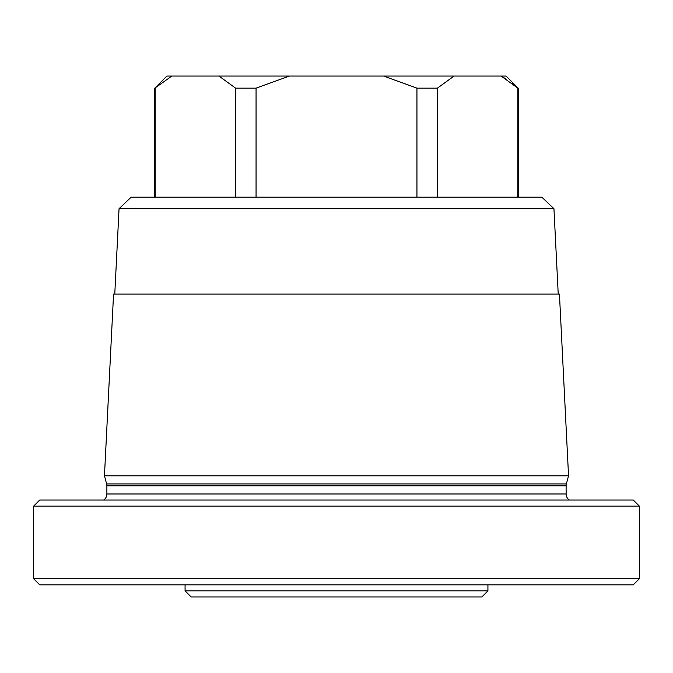 <?xml version="1.0" encoding="UTF-8"?>
<svg xmlns="http://www.w3.org/2000/svg" width="673" height="673" viewBox="0 0 673 673"><rect width="100%" height="100%" fill="white"/><g stroke="black" fill="none" stroke-linecap="round" stroke-linejoin="round"><path stroke-width="1.01" d="M185.075 590.894L487.925 590.894L481.868 596.951L191.132 596.951L185.075 590.894L185.075 584.837M487.925 590.894L487.925 584.837M633.293 584.837L39.707 584.837L33.65 578.78L639.35 578.78L633.293 584.837M639.35 578.78L639.35 506.096L33.65 506.096L33.65 578.78M639.35 506.096L633.293 500.039L39.707 500.039L33.65 506.096M569.366 500.039A7.268 7.268 0 0 1 566.119 493.982L566.119 485.813A7.268 7.268 0 0 1 566.363 483.929L568.542 475.811L559.44 294.101L113.56 294.101L104.458 475.811L568.542 475.811M103.634 500.039A7.268 7.268 0 0 0 106.881 493.982L106.881 485.813A7.268 7.268 0 0 0 106.637 483.929L104.458 475.811M553.946 208.697L119.054 208.697L131.151 197.189L541.849 197.189L553.946 208.697L558.228 294.101M119.054 208.697L114.772 294.101M437.383 197.189L437.383 88.163L416.94 88.163L383.568 76.049L171.859 76.049L154.79 88.163L166.904 76.049L171.859 76.049M416.94 197.189L416.94 88.163M517.823 197.189L517.823 88.163L501.141 76.049L454.073 76.049L437.383 88.163M506.357 79.237L501.141 76.049L506.096 76.049L518.21 88.163L511.884 83.225M454.073 76.049L383.568 76.049M235.617 197.189L235.617 88.163L218.927 76.049M155.177 197.189L155.177 88.163M289.432 76.049L256.06 88.163L235.617 88.163M256.06 197.189L256.06 88.163M566.119 493.982L106.881 493.982M566.119 485.813L106.881 485.813M566.363 483.929L106.637 483.929M154.79 197.189L154.79 88.163M518.21 197.189L518.21 88.163"/></g></svg>
